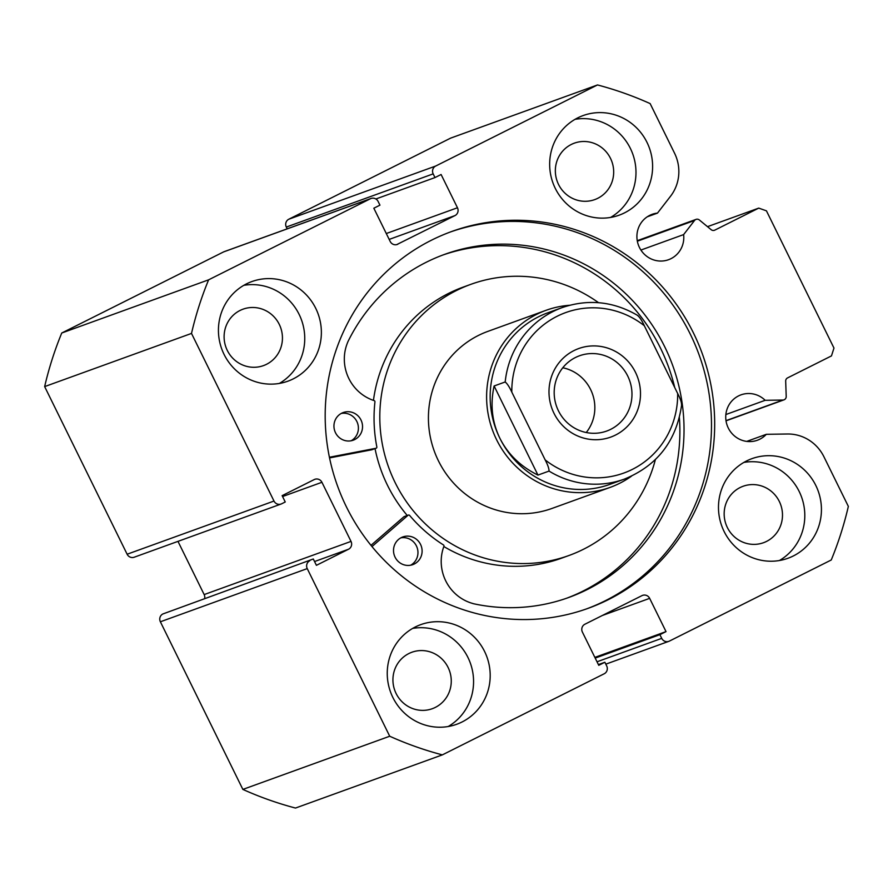 <?xml version="1.0" encoding="UTF-8"?>
<svg xmlns="http://www.w3.org/2000/svg" width="893" height="893" viewBox="0 0 893 893"><rect width="100%" height="100%" fill="white"/><g stroke="black" fill="none" stroke-linecap="round" stroke-linejoin="round"><path stroke-width="1.34" d="M553.973 413.247A47.083 45.576 -109.9 0 1 573.965 350.592A47.083 45.576 -109.9 0 1 635.515 372.392A47.083 45.576 -109.9 0 1 615.523 435.047A47.083 45.576 -109.9 0 1 553.973 413.247M627.734 376.053A40.018 38.745 70.1 0 0 579.457 355.794A40.018 38.745 70.1 0 0 558.426 410.791A40.018 38.745 70.1 0 0 606.704 431.051A40.018 38.745 70.1 0 0 627.734 376.053M586.243 432.525A40.018 38.745 70.1 0 0 590.608 389.504A40.018 38.745 70.1 0 0 562.791 367.771M562.3 307.549C588.532 298.686 613.781 301.387 638.048 315.664L637.68 315.575C639.768 317.272 641.978 320.654 644.311 325.722A85.337 82.614 70.1 0 0 557.087 316.289A85.337 82.614 70.1 0 0 511.812 392.116C509.49 387.071 507.291 383.689 505.192 381.97A91.22 88.318 -109.9 0 1 562.3 307.549L547.755 312.818A91.22 88.318 70.1 0 0 499.823 438.173A91.22 88.318 70.1 0 0 609.863 484.363L624.419 479.094A91.22 88.318 -109.9 0 1 549.039 471.08C549.072 468.613 547.789 464.896 545.176 459.917A85.337 82.614 70.1 0 0 632.4 469.361A85.337 82.614 70.1 0 0 677.675 393.523C680.265 398.468 681.549 402.185 681.526 404.674M569.622 305.272A94.156 91.164 70.1 0 0 546.058 310.306A94.156 91.164 70.1 0 0 496.586 439.702A94.156 91.164 70.1 0 0 610.176 487.377A94.156 91.164 70.1 0 0 631.496 476.159M505.192 381.97L494.108 385.977C490.112 404.596 492.021 421.987 499.823 438.173C507.883 454.236 520.597 466.537 537.954 475.087L549.039 471.08M511.812 392.116L545.176 459.917M494.108 385.977L537.954 475.087M644.311 325.722L677.675 393.523M746.738 441.399L766.328 434.311A24.133 23.363 -109.9 0 1 759.831 439.189A24.133 23.363 -109.9 0 1 757.398 440.238A24.133 23.363 -109.9 0 1 727.717 426.776A24.133 23.363 -109.9 0 1 738.533 395.912A24.133 23.363 -109.9 0 1 740.967 394.862A24.133 23.363 -109.9 0 1 765.167 400.31L782.893 400.042A3.527 3.416 70.1 0 0 786.208 396.481L785.684 381.132A3.527 3.416 -109.9 0 1 787.559 377.906L831.472 355.905L833.973 348.069L766.44 210.837L758.749 208.114L714.835 230.115A3.527 3.416 -109.9 0 1 711.163 229.68L699.364 219.979A3.527 3.416 70.1 0 0 694.542 220.482L637.345 241.199M597.506 84.947L435.672 166.042A5.883 5.693 70.1 0 0 433.172 173.878L286.307 227.056A5.883 5.693 -109.9 0 1 288.807 219.22L450.641 138.125L597.506 84.947A347.221 336.159 70.1 0 1 650.137 103.588L674.561 153.216A40.486 39.203 -109.9 0 1 670.509 196.27L657.482 213.103A24.133 23.363 70.1 0 0 652.136 214.331A24.133 23.363 70.1 0 0 649.702 215.38A24.133 23.363 70.1 0 0 638.886 246.245A24.133 23.363 70.1 0 0 668.556 259.707A24.133 23.363 70.1 0 0 670.989 258.657A24.133 23.363 70.1 0 0 683.625 234.591L694.542 220.482M640.906 250.051L683.625 234.591M586.556 608.892A200.389 194.004 70.1 0 0 605.175 600.788A200.389 194.004 70.1 0 0 695.334 345.245A200.389 194.004 70.1 0 0 450.117 232.08M608.367 599.638A200.389 194.004 70.1 0 0 698.181 343.28A200.389 194.004 70.1 0 0 451.702 231.499A200.389 194.004 70.1 0 0 431.498 240.184A200.389 194.004 70.1 0 0 341.684 496.541A200.389 194.004 70.1 0 0 588.152 608.323A200.389 194.004 70.1 0 0 608.367 599.638M415.345 626.953A52.966 51.281 70.1 0 0 391.603 694.709A52.966 51.281 70.1 0 0 456.758 724.256A52.966 51.281 70.1 0 0 462.094 721.957A52.966 51.281 70.1 0 0 485.837 654.201A52.966 51.281 70.1 0 0 420.692 624.654A52.966 51.281 70.1 0 0 415.345 626.953M246.524 283.862A52.966 51.281 70.1 0 0 222.792 351.619A52.966 51.281 70.1 0 0 287.937 381.166A52.966 51.281 70.1 0 0 293.272 378.866A52.966 51.281 70.1 0 0 317.015 311.11A52.966 51.281 70.1 0 0 251.871 281.563A52.966 51.281 70.1 0 0 246.524 283.862M746.581 460.955A52.966 51.281 70.1 0 0 722.839 528.712A52.966 51.281 70.1 0 0 787.994 558.259A52.966 51.281 70.1 0 0 793.33 555.959A52.966 51.281 70.1 0 0 817.073 488.203A52.966 51.281 70.1 0 0 751.928 458.656A52.966 51.281 70.1 0 0 746.581 460.955M577.76 117.865A52.966 51.281 70.1 0 0 554.017 185.621A52.966 51.281 70.1 0 0 619.173 215.168A52.966 51.281 70.1 0 0 624.508 212.869A52.966 51.281 70.1 0 0 648.251 145.112A52.966 51.281 70.1 0 0 583.107 115.565A52.966 51.281 70.1 0 0 577.76 117.865M597.752 198.313A30.016 29.056 -109.9 0 1 594.727 199.608A30.016 29.056 -109.9 0 1 557.812 182.864A30.016 29.056 -109.9 0 1 571.263 144.476A30.016 29.056 -109.9 0 1 574.288 143.17A30.016 29.056 -109.9 0 1 611.214 159.914A30.016 29.056 -109.9 0 1 597.752 198.313M766.574 541.392A30.016 29.056 -109.9 0 1 763.548 542.698A30.016 29.056 -109.9 0 1 726.634 525.955A30.016 29.056 -109.9 0 1 740.085 487.556A30.016 29.056 -109.9 0 1 743.11 486.261A30.016 29.056 -109.9 0 1 780.024 503.005A30.016 29.056 -109.9 0 1 766.574 541.392M266.527 364.299A30.016 29.056 -109.9 0 1 263.491 365.605A30.016 29.056 -109.9 0 1 226.576 348.862A30.016 29.056 -109.9 0 1 240.027 310.463A30.016 29.056 -109.9 0 1 243.052 309.168A30.016 29.056 -109.9 0 1 279.978 325.912A30.016 29.056 -109.9 0 1 266.527 364.299M435.337 707.39A30.016 29.056 -109.9 0 1 432.312 708.696A30.016 29.056 -109.9 0 1 395.398 691.952A30.016 29.056 -109.9 0 1 408.849 653.553A30.016 29.056 -109.9 0 1 411.874 652.247A30.016 29.056 -109.9 0 1 448.799 668.991A30.016 29.056 -109.9 0 1 435.337 707.39M386.289 233.531L457.462 207.756L441.097 174.503L434.991 177.573L433.172 173.878M457.462 207.756A5.883 5.693 -109.9 0 1 454.961 215.593L389.181 239.413M396.682 244.637L454.961 215.593M397.887 244.191A5.883 5.693 -109.9 0 1 390.196 241.467L373.832 208.214L379.949 205.156L378.13 201.461A5.883 5.693 70.1 0 0 370.439 198.737L208.605 279.833A347.221 336.159 70.1 0 0 191.504 333.424L273.995 501.051A5.883 5.693 70.1 0 0 281.686 503.775L285.247 501.989L282.132 495.648L314.236 479.563A5.883 5.693 -109.9 0 1 321.926 482.287L282.568 496.541M204.687 598.321A5.883 5.693 70.1 0 0 204.162 594.582L351.016 541.404L321.926 482.287M351.016 541.404A5.883 5.693 -109.9 0 1 348.527 549.24L314.548 561.541M309.737 560.782A5.883 5.693 70.1 0 0 307.237 568.607L160.372 621.785A5.883 5.693 -109.9 0 1 162.872 613.96L313.298 558.996L316.412 565.325L348.527 549.24M307.237 568.607L389.716 736.234A347.221 336.159 70.1 0 0 442.359 754.875L604.193 673.78A5.883 5.693 70.1 0 0 606.693 665.944L604.874 662.249L598.756 665.318L582.392 632.065A5.883 5.693 -109.9 0 1 584.893 624.229L641.967 595.631A5.883 5.693 -109.9 0 1 649.658 598.355L602.34 615.489M597.026 661.791L661.724 638.361L659.905 634.666L666.022 631.608L649.658 598.355M661.724 638.361A5.883 5.693 70.1 0 0 669.415 641.085L831.249 559.989A347.221 336.159 70.1 0 0 848.35 506.398L823.926 456.769A40.486 39.203 70.1 0 0 787.492 433.998L766.328 434.311M442.359 754.875L295.494 808.053A347.221 336.159 -109.9 0 1 242.863 789.412L160.372 621.785M313.298 558.996L162.872 613.96M177.975 541.37L204.162 594.582M281.094 504.032L134.229 557.21A5.883 5.693 -109.9 0 1 127.13 554.229L273.995 501.051M370.439 198.737L223.585 251.915L61.751 333.011A347.221 336.159 -109.9 0 0 44.65 386.602L127.13 554.229M223.585 251.915A5.883 5.693 -109.9 0 1 224.176 251.659L371.03 198.48M286.307 227.056L287.189 228.842M44.65 386.602L191.504 333.424M208.605 279.833L61.751 333.011M389.716 736.234L242.863 789.412M610.589 217.434A52.966 51.281 70.1 0 0 632.724 153.931A52.966 51.281 70.1 0 0 575.059 119.327M779.41 560.525A52.966 51.281 70.1 0 0 801.546 497.021A52.966 51.281 70.1 0 0 743.88 462.418M279.353 383.432A52.966 51.281 70.1 0 0 301.488 319.928A52.966 51.281 70.1 0 0 243.822 285.325M448.174 726.522A52.966 51.281 70.1 0 0 470.31 663.019A52.966 51.281 70.1 0 0 412.644 628.404M758.749 208.114L707.502 226.666M375.875 198.983L434.991 177.573M598.399 664.593L604.874 662.249M594.85 657.382L666.022 631.608M595.207 658.096L659.905 634.666M647.235 216.809L657.482 213.103M725.853 414.542L765.167 400.31M546.058 310.306L487.868 331.381A94.156 91.164 70.1 0 0 452.762 482.187A94.156 91.164 70.1 0 0 551.986 508.441L610.176 487.377M443.843 546.527A144.186 139.587 70.1 0 0 561.396 558.237L569.02 555.479A144.186 139.587 70.1 0 0 655.373 459.616M598.556 302.694A144.186 139.587 70.1 0 0 470.834 284.342A144.186 139.587 70.1 0 0 417.076 515.272A144.186 139.587 70.1 0 0 569.02 555.479M470.834 284.342L463.221 287.099A144.186 139.587 70.1 0 0 373.453 400.388M375.038 448.61A144.186 139.587 70.1 0 0 407.253 515.484M371.979 546.572L408.023 515.283A1.172 1.139 -109.9 0 1 409.63 515.428A146.541 141.864 70.1 0 0 443.419 544.92A1.172 1.139 -109.9 0 1 443.899 546.36A42.831 41.469 70.1 0 0 473 603.545L472.989 603.612A182.44 176.635 70.1 0 0 568.841 597.45A182.44 176.635 70.1 0 0 585.484 590.407A182.44 176.635 70.1 0 0 669.404 357.077A182.44 176.635 70.1 0 0 444.614 254.371A182.44 176.635 70.1 0 0 427.959 261.415A182.44 176.635 70.1 0 0 347.757 342.041L347.801 342.064A42.831 41.469 70.1 0 0 374.122 400.611A1.172 1.139 -109.9 0 1 374.937 401.883A146.541 141.864 70.1 0 0 376.835 446.913A1.172 1.139 -109.9 0 1 375.942 448.275L329.405 457.249M370.975 545.344L403.87 516.79A1.172 1.139 -109.9 0 1 404.328 516.545M414.162 564.052A14.712 14.243 -109.9 0 1 394.695 556.339A14.712 14.243 -109.9 0 1 402.799 536.95A14.712 14.243 -109.9 0 1 420.927 545.232A14.712 14.243 -109.9 0 1 414.162 564.052M354.588 439.624A14.712 14.243 -109.9 0 1 335.121 431.911A14.712 14.243 -109.9 0 1 343.236 412.533A14.712 14.243 -109.9 0 1 361.364 420.815A14.712 14.243 -109.9 0 1 354.588 439.624M566.754 598.187A182.44 176.635 70.1 0 0 581.332 591.914A182.44 176.635 70.1 0 0 679.394 417.634M674.717 387.506A182.44 176.635 70.1 0 0 442.537 255.13M372.113 449.659A1.172 1.139 -109.9 0 1 371.789 449.771L329.55 457.919M341.215 413.448A14.712 14.243 -109.9 0 1 351.116 440.785M400.79 537.865A14.712 14.243 -109.9 0 1 410.68 565.202M725.987 420.648L782.893 400.042M288.807 219.22L435.672 166.042M714.11 230.383L714.835 230.115M408.023 515.283L403.87 516.79M375.942 448.275L371.789 449.771M624.419 479.094C657.594 465.532 676.693 440.606 681.716 404.306M726.02 420.837L783.976 399.852M668.824 641.341L605.811 664.158M637.245 240.686L696.049 219.388M376.109 448.219L371.957 449.726M408.38 515.082L404.216 516.578"/></g></svg>
